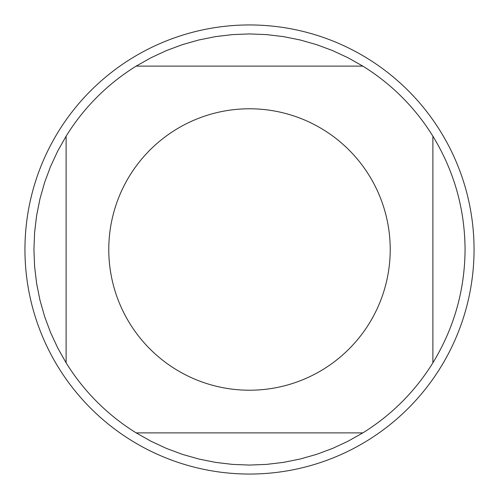 <?xml version="1.0" encoding="UTF-8"?>
<svg xmlns="http://www.w3.org/2000/svg" width="499" height="499" viewBox="0 0 499 499"><rect width="100%" height="100%" fill="white"/><g stroke="black" fill="none" stroke-linecap="round" stroke-linejoin="round"><path stroke-width="0.75" d="M129.79 323.471A140.718 140.718 0 0 0 390.218 249.5A140.718 140.718 0 0 0 211.052 114.134A140.718 140.718 0 0 0 129.79 323.471M66.118 362.817A215.568 215.568 0 0 0 136.183 432.882L362.817 432.882A215.568 215.568 0 0 0 432.882 362.817L432.882 136.183A215.568 215.568 0 0 0 362.817 66.118L136.183 66.118A215.568 215.568 0 0 0 66.118 136.183L66.118 362.817L57.741 347.978L50.561 332.521L44.623 316.547L39.97 300.155L36.62 283.451L34.606 266.528L33.932 249.5L34.606 232.472L36.62 215.549L39.97 198.845L44.623 182.453L50.561 166.479L57.741 151.022L66.118 136.183M432.882 362.817C454.078 328.018 464.806 290.243 465.068 249.5C464.806 208.757 454.078 170.982 432.882 136.183M136.183 432.882L151.022 441.259L166.479 448.439L182.453 454.377L198.845 459.03L215.549 462.38L232.472 464.394L249.5 465.068L266.528 464.394L283.451 462.38L300.155 459.03L316.547 454.377L332.521 448.439L347.978 441.259L362.817 432.882M362.817 66.118L347.978 57.741L332.521 50.561L316.547 44.623L300.155 39.97L283.451 36.62L266.528 34.606L249.5 33.932L232.472 34.606L215.549 36.62L198.845 39.97L182.453 44.623L166.479 50.561L151.022 57.741L136.183 66.118M474.05 249.5A224.55 224.55 0 0 1 249.5 474.05A224.55 224.55 0 0 1 24.95 249.5A224.55 224.55 0 0 1 249.5 24.95A224.55 224.55 0 0 1 474.05 249.5"/></g></svg>
